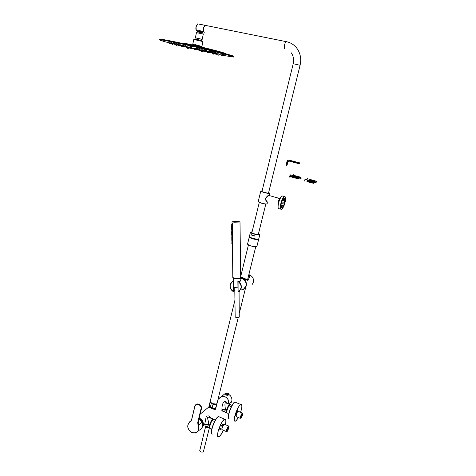<?xml version="1.0" encoding="UTF-8"?>
<svg xmlns="http://www.w3.org/2000/svg" width="476" height="476" viewBox="0 0 476 476"><rect width="100%" height="100%" fill="white"/><g stroke="black" fill="none" stroke-linecap="round" stroke-linejoin="round"><path stroke-width="0.71" d="M209.47 417.315L209.577 417.654M226.826 412.9C226.201 412.978 226.1 412.073 226.534 410.193C227.433 407.17 228.462 405.266 229.616 404.481L230.086 404.689M222.661 411.127C223.506 412.043 224.464 411.591 225.535 409.771C224.803 405.713 224.755 403.362 225.392 402.72L227.236 403.487M227.57 403.63C224.612 398.62 221.751 403.249 221.959 409.669L225.535 409.771M199.212 417.97C202.431 419.755 203.799 422.385 203.317 425.859L201.098 428.882M228.611 404.065L228.676 403.832C228.855 398.959 226.6 396.425 221.923 396.222L218.662 398.912M210.951 418.243C209.815 415.834 208.226 415.286 206.179 416.601L204.668 424.687C205.561 424.116 206.834 424.14 208.488 424.765C209.351 421.296 206.037 416.982 208.536 417.208L210.618 418.101M215.836 408.146L215.824 408.569C215.806 410.865 211.588 408.033 209.636 407.468L208.803 407.034L208.922 406.665M205.602 426.103C206.792 426.889 207.75 426.442 208.488 424.765M209.886 428.007C209.22 428.061 209.101 427.133 209.529 425.217C210.487 421.992 211.618 419.945 212.915 419.088L213.444 419.308M210.672 407.206L212.915 408.003M229.295 405.855L230.533 404.767L229.295 405.855L231.306 406.7M232.02 405.385L230.533 404.767M212.48 420.605L213.867 419.392L212.48 420.605L214.533 421.492M215.354 420.028L213.432 419.308C212.135 420.171 211.011 422.218 210.053 425.443L210.047 425.467C209.613 427.424 209.749 428.34 210.457 428.216L210.672 428.311M201.866 427.918C204.186 424.217 203.282 420.986 199.152 418.231M225.326 424.61C226.035 421.623 226.011 419.868 225.255 419.338L224.63 419.344C222.197 421.052 220.037 425.056 218.157 431.357C217.419 434.475 217.455 436.26 218.264 436.724L218.829 436.7C220.168 436.046 221.673 433.898 223.351 430.268M223.387 430.286C221.679 433.987 220.144 436.171 218.781 436.843L218.21 436.861C215.444 436.343 221.453 419.957 224.672 419.201L225.315 419.201C226.082 419.743 226.1 421.552 225.368 424.628M222.768 424.872L221.197 426.198L220.055 425.913M223.155 425.086L221.798 429.173M219.121 428.245L219.501 427.371M219.085 428.34L220.977 428.971M221.911 427.96L221.923 429.215L221.953 427.983L223.321 424.83M222.048 428.037L222.923 425.484L224.077 424.158M226.879 431.553L226.653 431.702C226.225 431.791 226.16 431.202 226.451 429.947L228.284 426.187L228.92 426.306M227.26 431.357C226.671 431.815 226.522 431.345 226.832 429.953L228.48 426.561L228.968 426.442L228.902 427.978L227.26 431.357M228.712 428.162L228.569 426.865L227.022 429.768L227.171 431.06L228.712 428.162M218.889 428.906L220.418 429.287L220.828 428.864M219.008 428.567L218.865 428.965L220.4 429.346L220.959 428.971M218.9 428.977L220.4 429.346L220.935 428.971L220.584 429.281M222.708 424.39L222.685 424.788M221.548 425.996L221.221 426.091L221.441 425.419L222.637 424.318L221.846 425.508M240.559 412.275L241.272 409.895C241.992 406.986 242.022 405.249 241.368 404.671L240.779 404.648C237.964 405.308 232.508 420.356 234.841 421.034L235.382 421.04C236.185 420.695 237.155 419.511 238.28 417.494M238.315 417.506C237.161 419.594 236.167 420.814 235.334 421.171L234.793 421.171C232.413 420.481 237.958 405.183 240.82 404.517L241.421 404.54C242.248 405.463 241.969 408.045 240.588 412.287M235.198 414.685L235.852 415.096M237.465 411.722L235.935 414.084L235.9 415.149M237.47 411.359L235.977 412.394M235.906 414.774L236.596 412.793L238.071 411.3M240.743 418.297L240.374 416.72L242.082 413.174L242.641 413.281M242.272 413.531L242.695 413.43L242.617 414.941L241.088 418.13C240.553 418.541 240.434 418.071 240.737 416.732L242.272 413.531M240.91 416.565L241.023 417.827L242.445 415.102L242.338 413.84L240.91 416.565M237.5 410.806L237.363 411.222M236.191 411.847L237.429 410.723L236.679 411.907M235.995 412.406L236.536 412.156M235.18 414.751L235.519 415.399L235.751 415.203L235.281 415.447L235.382 414.804M220.941 397.038L219.989 397.817M220.275 397.157L219.109 398.543M218.728 398.858L221.983 396.175C226.665 396.371 228.914 398.906 228.742 403.779L228.653 404.082M225.785 394.277C225.445 394.658 225.921 395.032 227.207 395.401L228.444 394.896M224.898 393.771L222.113 396.068M228.617 394.176L228.409 395.032L227.236 395.229L225.767 394.336M227.457 394.241C226.154 393.836 225.844 393.45 226.54 393.093L227.225 393.111C228.849 393.759 228.926 394.134 227.457 394.241L227.225 393.111L226.231 393.218M199.051 418.63L202.193 422.17L202.621 426.359C201.675 428.632 200.342 429.971 198.617 430.381M191.382 420.403L189.781 421.706C186.473 425.538 187.187 429.191 191.929 432.666C187.205 429.15 186.491 425.502 189.793 421.694L191.411 420.338M195.797 404.63L197.201 403.94L194.809 406.218L197.022 404.088C199.902 404.273 201.3 405.885 201.205 408.92L197.861 422.759L198.391 425.104L202.193 422.17L198.563 425.532C199.724 429.435 198.617 431.952 195.249 433.077L191.929 432.583C197.26 433.582 199.408 431.262 198.379 425.621L197.671 422.753L201.015 408.914C202.104 404.993 195.672 402.268 194.892 406.302L191.59 420.106L189.805 421.873C186.574 425.609 187.282 429.179 191.929 432.583M190.126 421.665L191.513 420.04M198.206 425.193L198.379 425.621M198.206 422.123L198.486 423.223L197.933 424.604M190.59 421.397L191.066 420.867M198.486 423.223L198.075 422.748M201.015 408.914L201.473 408.634C201.592 405.588 200.17 404.023 197.201 403.94C200.093 404.124 201.485 405.736 201.378 408.783L198.034 422.628L198.278 424.366L198.093 422.569M238.28 317.391L217.05 403.303C216.473 404.445 214.837 404.57 212.153 403.684L210.166 401.512M216.937 403.761L216.11 407.117C215.753 408.099 214.432 408.337 212.159 407.837L210.386 407.087L211.261 403.517L216.348 404.065M209.238 405.326L210.386 407.087M212.159 407.837L213.034 404.261L210.434 402.523M257.843 239.136L257.671 239.226C254.624 239.297 252.09 238.637 250.078 237.244M233.609 280.84L233.139 280.983C229.135 284.231 229.188 287.73 233.288 291.496L233.139 280.983L233.609 280.84L233.996 291.223L233.276 291.598L233.121 280.828C229.015 284.154 229.069 287.742 233.264 291.592C230.711 289.854 229.688 287.48 230.2 284.469L233.133 280.822L233.609 280.84L234.008 291.205L233.472 291.538M240.178 280.156C240.82 281.292 240.207 281.572 238.339 281.001L238.274 281.001M240.059 278.103L241.54 278.287C244.991 279.638 246.467 282.173 245.973 285.897C245.104 288.617 243.284 289.955 240.517 289.902M239.898 278.4L239.892 277.972L241.867 278.139C245.319 279.483 246.794 282.012 246.294 285.731L243.432 289.289M248.603 275.604L249.757 275.527L249.46 277.264L248.252 277.038M249.965 275.36L249.531 277.228L249.846 275.068M240.683 277.621L242.391 277.895L247.907 280.453L248.27 279.834M248.656 275.402L249.733 275.312L248.883 274.468L249.977 275.306M238.72 291.681C240.35 290.925 240.6 290.741 239.47 291.139M234.799 290.592L234.013 290.586M243.581 289.218L246.229 288.057L244.158 288.878M233.401 280.697L233.966 291.312M240.166 280.661L240.124 281.203M240.207 281.137L238.155 281.06M237.875 281.251L238.333 280.995L237.875 281.251L238.012 291.812M238.22 291.937L241.183 288.289C241.707 285.243 240.672 282.857 238.077 281.126L238.095 291.824C242.141 288.587 242.094 285.07 237.958 281.286L238.137 291.943M234.799 290.461L233.984 290.622L234.805 290.604M241.499 278.311L240.106 278.133M239.892 278.014L242.236 278.276C246.877 279.626 247.925 287.004 243.783 289.075M248.198 278.567L247.966 280.209C247.217 280.614 242.665 277.163 240.713 277.508M247.996 278.061L247.948 280.096L242.486 277.657L240.707 277.365M243.206 289.408L245.925 288.277M247.52 279.602L247.728 279.144C248.365 280.072 246.669 279.549 242.629 277.591L242.629 277.591C245.908 279.471 247.698 279.894 247.984 278.865L247.907 278.424M240.707 277.282L242.629 277.591L240.707 277.377M204.365 32.225L204.198 32.19C202.639 31.838 203.502 25.799 205.186 25.341L205.894 25.484M204.144 32.172C203.187 31.898 202.889 30.577 203.264 28.203L204.912 25.287L197.766 23.848L196.112 26.745C195.737 29.387 196.13 30.69 197.272 30.66L198.462 30.904M198.486 30.958L198.474 30.815C199.438 30.357 200.604 30.666 201.973 31.731M205.424 25.293L204.912 25.287M203.847 31.922C203.175 31.339 202.996 30.107 203.329 28.221L205.049 25.401M249.418 236.429L249.388 236.56C249.513 237.036 250.519 237.583 252.399 238.202C256.1 239.226 258.236 239.398 258.807 238.714L259.807 234.674M254.684 236.054L255.076 234.46L254.672 234.174L251.994 233.49L251.602 235.079L254.684 236.054L251.602 235.079M196.772 32.606L197.135 31.731L203.181 33.207M197.314 31.499L202.949 32.826M269.071 195.118L269.208 195.463L269.071 195.118C267.875 195.434 266.721 196.558 265.602 198.486C265.697 200.699 266.268 201.943 267.31 202.217L267.155 203.716C266.655 204.192 264.644 203.96 261.122 203.026L258.236 201.574M278.359 203.49L279.382 200.087M277.698 197.897L278.032 198.314L279.257 198.355L277.544 197.933M279.174 198.325L269.142 195.529C267.75 195.987 266.631 197.04 265.786 198.688C266.054 200.694 266.685 201.8 267.667 202.008M280.941 203.46C280.078 207.465 280.299 209.339 281.596 209.083C282.863 208.185 283.988 205.995 284.951 202.52C285.826 198.516 285.612 196.63 284.303 196.874C283.036 197.772 281.911 199.968 280.941 203.46M282.72 203.044L283.125 202.246L283.208 202.931L282.803 203.722L282.72 203.044M281.744 202.538L282.072 202.461L281.703 204.008L281.346 204.097L281.744 202.538M284.154 202.008L284.571 201.187L284.648 201.895L283.857 204.192L284.154 202.008M281.203 207.554L281.893 207.762C281.298 208.012 280.989 207.512 280.965 206.245L281.262 205.495L282.322 205.864L283.291 205.001L283.297 205.965L282.506 205.733M281.893 207.762L283.297 205.965M282.982 200.789L283.601 200.099L284.19 200.598L284.69 200.2L284.945 199.456L284.017 198.2L282.464 200.307L282.399 201.003L282.982 200.789L282.357 200.604M280.608 209.006L280.905 209.053M284.594 196.778L284.297 196.659M281.905 205.745L281.143 205.62M281.102 207.334L282.173 205.912M283.809 198.331L283.946 199.17L284.945 199.456M283.541 200.081L283.946 199.17M284.422 200.545L284.107 200.455M280.846 203.484C281.863 199.825 283.036 197.522 284.362 196.576C285.737 196.326 285.969 198.296 285.047 202.496C284.035 206.138 282.863 208.434 281.53 209.375C280.168 209.642 279.942 207.679 280.846 203.484M277.484 198.01L278.787 198.409M278.151 198.171L278.99 198.266L278.151 198.171M278.115 198.177L279.115 198.302L278.115 198.177M292.175 177.173L291.8 177.108L291.937 175.977L291.675 177.018M291.717 175.864L291.264 176.441M296.613 177.346L296.477 178.274M296.494 178.369L296.03 177.75L296.167 177.024M297.084 178.53L296.619 177.911L296.786 177.328M297.197 177.512L297.066 178.44M294.846 176.846L294.709 177.786M294.727 177.881L294.263 177.262L294.596 175.632L294.126 177.619M295.905 178.202L295.441 177.584L295.584 177.001L296.001 177.114L295.888 178.113M294.138 177.715L293.674 177.102L293.817 176.382M293.549 177.554L293.115 177.328L293.258 176.34L293.65 176.465L293.537 177.459M293.091 176.316L292.954 177.316M292.966 177.393L292.502 176.775L292.675 176.197M295.316 178.042L294.852 177.423L295.298 175.715M295.435 177.012L295.304 177.97M292.377 177.233L291.913 176.614L292.062 175.9M292.502 176.156L292.359 177.131M291.639 175.822L291.77 176.953M297.554 178.661L297.375 177.494M297.786 177.584L298.845 178.458L297.625 178.678L297.673 177.887M297.262 178.75L297.345 177.346M296.875 178.47L296.5 178.417L297.036 176.191M296.286 178.31L295.911 178.25L296.292 176.12L295.882 176.007L295.798 177.06M295.697 178.149L295.322 178.089L295.876 175.87M295.108 177.982L294.739 177.923L294.995 176.703M294.525 177.822L294.15 177.762L294.406 176.542M293.936 177.661L293.561 177.596L293.811 176.334M293.347 177.5L292.972 177.435L293.234 176.215M294.263 176.638L293.817 176.513M292.764 177.34L292.389 177.274L292.645 176.06M291.181 176.417L291.193 176.852M291.229 176.995L290.61 176.822L290.931 175.62L290.556 174.894L289.807 176.114L289.932 177.239L290.544 176.822M289.771 177.209L289.658 176.072L290.437 174.888M294.376 175.525L293.93 176.096M299.22 177.007L299.095 177.911M299.106 178L298.648 177.387L298.785 176.667M299.69 178.161L299.231 177.548L299.398 176.971M299.803 177.173L299.672 178.054M297.476 176.513L297.316 177.292M296.959 177.381L297.03 176.15M298.523 177.84L298.065 177.227L298.232 176.65M298.636 176.84L298.511 177.75M296.381 177.221L296.488 176.174M296.893 176.346L296.738 177.131M295.733 176.019L295.602 176.989M295.215 176.899L295.322 175.852M298.053 176.673L297.928 177.613M297.542 177.536L297.649 176.495M294.638 176.739L294.745 175.692M295.156 175.858L295.019 176.78M294.305 175.483L294.436 176.62M300.154 178.286L299.957 177.126L300.279 177.524L300.445 177.221M300.415 177.197L301.439 178.089L300.225 178.31L300.279 177.524M299.868 178.381L299.951 176.989M299.481 178.101L299.118 178.048L299.368 176.828M298.898 177.941L298.535 177.887L298.779 176.626M297.94 177.667L298.202 176.507M297.369 177.471L297.619 176.352M296.179 177.084L296.459 176.031M293.865 176.525L293.865 176.09M293.847 176.072L293.865 176.507M293.168 176.191L293.597 175.281L293.228 174.567L292.419 176.126M292.276 176.084L293.115 174.561M313.226 183.367L313.583 183.278L313.708 181.57L307.567 179.922M313.583 183.278L313.964 181.826M307.377 179.863L313.619 181.588L313.494 183.296L313.874 181.844M313.494 183.296L306.913 181.654M313.148 183.385L313.619 181.588M304.64 181.029L305.033 179.077L304.61 181.047M312.601 181.517C311.625 181.85 311.494 182.344 312.208 183.01L312.815 181.576L312.208 183.01M311.399 181.183C310.429 181.517 310.298 182.016 311.012 182.677L311.619 181.243L311.012 182.677M310.203 180.856C309.227 181.189 309.102 181.683 309.817 182.35L310.417 180.916L309.817 182.35M307.746 180.993L309.192 181.237L309.305 180.517L307.294 180.285L307.008 181.386L307.294 180.285M307.008 181.386L308.882 182.153L308.9 181.546M307.651 180.957L309.001 181.166M307.585 181.219L309.102 181.588L309.192 181.237M308.644 182.082L308.787 181.517M308.882 181.148L309.067 180.452M308.615 181.832L308.704 181.499M308.799 181.136L308.906 180.731M307.561 178.696L316.064 181.177L315.939 182.867L313.946 182.498M316.314 181.433L315.939 182.867M310.078 179.5L316.147 181.166L316.022 182.849L315.677 182.939M316.064 181.177L315.594 182.957M315.267 181.166L314.666 182.582C313.964 181.927 314.089 181.433 315.053 181.106L315.267 181.166M313.065 181.398L314.083 180.838L313.767 181.636M311.881 181.07L312.684 180.452L312.595 181.267M311.637 181.005L311.792 180.118L309.799 179.892L309.37 180.38M314.666 182.582L314.975 181.886M314.761 181.826L315.053 181.106M313.571 181.499L313.868 180.779M312.387 181.172L312.684 180.452M311.554 180.053L311.375 180.743M311.393 180.333L311.292 180.731M309.799 179.892L309.656 180.458M316.397 181.415L316.022 182.849M299.362 163.833L299.755 162.899L299.362 163.833L289.116 161.09L287.831 161.894L286.838 165.862L285.963 165.624L286.963 161.656C287.373 160.483 288.17 159.99 289.349 160.174L299.755 162.899M299.404 163.381L289.152 160.638L287.314 161.78L286.314 165.749M299.6 162.911L289.349 160.174L289.116 161.09M286.963 161.656L287.998 161.882L286.838 165.862M233.859 287.492L237.946 287.849M239.892 278.032L240.219 278.281C239.773 278.775 238.196 278.984 235.471 278.912L233.305 278.365L233.621 278.103M239.958 278.287C239.547 278.74 238.083 278.936 235.572 278.871L233.627 278.252L235.566 278.871C238.226 278.936 239.69 278.722 239.963 278.24L239.963 278.341M239.065 291.455L239.25 317.129C237.482 317.593 236.126 317.546 235.168 316.986L234.763 287.76M209.446 427.841L206.53 427.406L204.906 425.949M209.386 427.847L203.371 451.885C201.663 452.426 200.455 452.022 199.736 450.671L199.771 450.54M196.719 49.653L196.16 49.528L196.719 49.653M210.309 52.693L212.707 53.217M214.301 53.556L215.753 53.865M217.11 54.151L218.056 54.353M219.002 54.55L221.417 55.043M222.286 55.216L223.006 55.359M223.672 55.49L233.466 57.043C236.786 56.977 204.668 48.832 179.857 43.53C167.588 40.912 160.846 39.675 159.627 39.823C159.21 40.067 162.518 41.12 169.551 42.989M170.729 43.298L171.967 43.619M172.877 43.857L175.9 44.625M176.929 44.887L177.982 45.149M178.732 45.333L181.219 45.952M183.177 46.428L184.01 46.63M184.676 46.791L187.401 47.445M189.335 47.909L190.067 48.082M190.686 48.225L194.119 49.034M196.755 49.647L200.943 50.605M202.687 50.997L207.268 52.027M208.595 52.318L209.684 52.556M196.011 48.379L196.546 48.469M202.895 50.992L203.502 49.992L202.098 49.682L202.306 50.855L202.895 50.997L202.306 50.855M209.089 52.336L208.494 52.199L209.089 52.336L209.737 51.36L208.345 51.039M221.608 55.049L221.013 54.913L221.608 55.049L222.262 54.062L220.864 53.74M214.581 52.39L215.979 52.705L215.325 53.687L214.73 53.55L215.325 53.687M197.07 48.373L196.463 48.26L196.671 49.439L197.266 49.581L196.671 49.439M190.114 47.076L190.055 48.207L190.644 48.344L190.055 48.207M196.035 48.564L195.446 48.451L195.654 49.611L196.237 49.748L195.654 49.611M202.181 49.891L201.532 49.766L201.741 50.932L202.324 51.069L201.741 50.932M204.65 49.98L203.722 49.796L203.936 50.98L204.531 51.122L203.936 50.98M197.605 48.272L196.981 48.159L197.195 49.349L197.796 49.492L197.195 49.349M190.358 46.642L189.936 46.571L190.15 47.767L190.751 47.903L190.15 47.767M185.39 46.809L184.789 46.666L185.39 46.809L186.033 45.821L185.003 45.553M183.825 45.517L182.344 45.178M183.932 45.744L183.998 46.892L184.581 47.029L183.998 46.892M189.198 48.249L189.829 47.291L188.407 46.963L188.615 48.112L189.192 48.249L188.555 48.314M195.535 48.653L194.958 48.546L195.16 49.694L195.737 49.831L195.16 49.694M208.446 51.468L207.054 51.164L207.256 52.318L207.839 52.449L207.256 52.318M210.642 51.759L209.571 51.521M210.678 52.437L211.273 52.574L210.678 52.437L210.469 51.241L211.85 51.545M204.763 50.944L205.37 51.087L204.763 50.944L204.555 49.742L205.352 49.897M197.724 49.26L198.331 49.403L197.724 49.26L197.516 48.058L198.147 48.177M190.477 47.606L191.078 47.749L190.477 47.606L190.257 46.404L190.781 46.499M184.997 45.268L184.563 46.339L183.956 46.202L184.563 46.339M183.932 45.595L183.819 45M178.899 44.03L180.255 44.363L179.607 45.351L179.006 45.214L179.607 45.351M176.019 43.59L177.471 43.929M176.001 43.584L176.221 44.768L176.816 44.905L176.221 44.768M175.668 43.732L176.096 43.804M178.554 44.583L178.994 44.69M182.189 46.725L182.766 46.862L182.189 46.725L181.981 45.577L182.522 45.678M187.978 48.177L187.77 47.035L188.496 47.178M194.678 49.778L195.249 49.909L194.678 49.778L194.47 48.635L195.041 48.742M201.526 51.337L202.098 51.473L201.526 51.337L201.324 50.2L201.705 50.266M212.588 52.544L213.92 52.866L213.284 53.818L212.707 53.687L213.284 53.824M216.259 52.985L217.223 53.181M217.853 53.996L218.383 52.949L217.05 52.663L217.252 53.859L217.853 53.996L217.252 53.859M212.558 52.622L213.224 51.622L212.939 51.527L211.743 51.277L211.951 52.485L212.558 52.622L211.951 52.485M206.078 51.021L206.745 50.016L206.275 49.879L205.257 49.671L205.471 50.878L206.078 51.021L205.471 50.878M198.885 49.314L199.551 48.302L198.873 48.112L198.058 47.951L198.272 49.171L198.885 49.314L198.272 49.171M191.519 47.624L192.179 46.612L191.298 46.374L190.686 46.261L190.906 47.481L191.513 47.624L190.906 47.481M184.539 46.083L185.194 45.071L184.117 44.792L183.706 44.726L183.926 45.94L184.533 46.083L183.926 45.94M178.47 44.803L179.125 43.798L177.881 43.489L177.857 44.661L178.47 44.803L177.857 44.661M173.752 43.881L174.4 42.888L173.032 42.548L173.145 43.738L173.752 43.881L173.145 43.738M171.342 42.388L169.914 42.055M168.671 41.983L169.98 42.269M173.157 43.441L171.794 43.137L172.009 44.298L172.592 44.429L172.009 44.298M176.596 45.529L176.019 45.393L176.596 45.529L176.989 44.5M182.076 45.815L181.082 45.607L181.296 46.743L181.868 46.88L181.296 46.743M187.859 47.243L187.282 47.13L187.484 48.266L188.056 48.397L187.484 48.266M194.553 48.832L194 48.725L194.202 49.855L194.767 49.986L194.202 49.855M201.413 50.402L200.824 50.295L201.027 51.42L201.592 51.551L201.027 51.42M213.932 54.228L213.361 54.097L213.932 54.228L214.557 53.288L213.718 53.068M218.674 55.174L219.305 54.228L218.032 53.913L218.097 55.043L218.668 55.174L218.097 55.043M222.631 54.805L221.822 54.585M224.38 54.99L224.077 54.895M224.255 54.74L222.798 54.401L222.994 55.573L223.583 55.71L223 55.579M191.055 48.237L190.507 48.106L191.055 48.237M182.713 46.392L183.01 46.458L182.713 46.392M183.159 46.493L182.564 46.356L183.159 46.493M202.116 51.253L202.532 51.36L202.116 51.253M210.118 52.782L209.821 52.711L210.118 52.782M209.678 52.681L210.261 52.818L209.678 52.681L209.529 51.634M176.37 44.803L176.667 44.875L176.37 44.803M176.037 44.94L176.334 45.006L176.037 44.94M175.888 44.905L176.477 45.041L175.888 44.905L175.715 43.834M178.018 45.601L178.565 45.726L178.018 45.601M208.226 52.806L207.542 52.866L208.113 52.997M216.312 54.335L215.741 54.199L216.324 54.335L216.479 53.978M217.056 54.294L216.467 54.157L217.056 54.294M170.688 43.376L170.105 43.233L170.688 43.376M169.045 43.203L169.343 43.274L169.045 43.203M169.492 43.304L168.897 43.167L169.492 43.304M170.152 43.667L169.569 43.536L170.152 43.667M221.453 55.633L222.012 55.763L221.453 55.633M223.125 55.817L223.708 55.954L223.137 55.615M233.603 56.43C236.929 56.346 204.811 48.177 179.987 42.882C167.719 40.27 160.971 39.044 159.752 39.199L159.627 39.823M211.957 52.443L211.38 52.312M209.624 51.932L209.303 51.86M207.149 51.384L205.4 50.997M203.942 50.67L203.133 50.492M201.681 50.158L198.337 49.397M194.993 48.623L191.322 47.767M188.46 47.088L185.569 46.392M183.891 45.988L183.468 45.88M182.516 45.648L179.767 44.976M177.792 44.482L177.108 44.31M175.775 43.971L173.913 43.5M173.145 43.298L171.015 42.745M201.77 47.13L201.901 46.517L201.473 46.333L192.75 44.375L192.619 45.012M199.646 45.839L195.1 44.613M195.077 44.75L199.652 45.809M201.973 46.19L202.949 41.59L193.78 39.466M201.259 40.424L201.521 39.205L196.047 37.913L195.785 39.151L201.223 40.442M196.023 38.015L201.503 39.282M202.187 39.341L203.276 34.207L202.96 34.046L196.463 32.6L195.38 37.759M232.49 244.307L232.794 277.627L235.275 278.246C238.387 278.329 240.196 278.091 240.713 277.526L240.005 222.018L234.579 222.209C231.092 221.917 231.705 221.667 236.423 221.459M232.002 222.143L232.014 223.137L232.383 223.298L232.687 244.676L232.318 244.468M232.044 225.219L232.02 223.446L232.389 223.44L232.687 244.474M232.663 244.462L232.318 244.17L232.282 241.796M232.359 223.476L232.306 243.313M232.062 226.439L232.056 225.951M231.574 224.696L231.586 225.273L231.574 224.69L232.038 224.731M232.08 227.659L232.074 227.177M232.098 228.885L232.08 227.718L231.622 227.706L231.61 227.135L231.622 227.712M232.115 230.104L232.098 228.938L231.639 228.926L231.628 228.355L231.639 228.938M232.133 231.324L232.115 230.158L231.657 230.146L231.645 229.581L231.657 230.158M232.151 232.544L232.133 231.384L231.675 231.366L231.663 230.8L231.675 231.378M232.169 233.764L232.151 232.603L231.693 232.585L231.681 232.02L231.693 232.597M232.187 234.983L232.169 233.817L231.711 233.805M232.205 236.197L232.187 235.037L231.723 235.025L231.717 234.46L231.723 235.037M232.223 237.417L232.211 236.929M232.234 238.631L232.228 238.149M232.252 239.85L232.246 239.363M232.27 241.064L232.264 240.582M232.288 242.278L231.83 242.332L231.824 241.754L231.83 242.332M232.306 243.492L231.848 243.539L231.842 242.974L231.848 243.545M231.61 226.237L231.592 225.916L231.61 226.237M231.586 225.273L232.05 225.273L232.056 225.933L231.592 225.921M231.717 233.561L231.699 233.24L231.717 233.561M231.752 236.001L231.735 235.674L231.752 236.001M231.77 237.215L231.752 236.893L231.77 237.215M231.788 238.434L231.77 238.107L231.788 238.434M231.8 239.648L231.788 239.327L231.8 239.648M231.794 239.892L232.258 239.91L231.812 241.118L232.276 241.124M232.038 224.708L232.574 244.337M215.426 409.318L215.967 407.623M208.833 407.051L209.184 405.617L209.809 407.022C212.76 408.682 214.831 408.813 216.021 407.414L216.021 407.414M215.943 407.515C214.581 408.711 212.558 408.533 209.868 406.968L209.202 405.754M229.765 404.903C228.718 405.362 227.736 407.093 226.82 410.104M230.497 404.767L230.11 404.689C228.962 405.475 227.933 407.379 227.034 410.401L227.028 410.425C226.6 412.317 226.701 413.21 227.344 413.103L227.54 413.186M213.058 419.529C211.88 420.076 210.809 421.938 209.839 425.116M219.597 416.922L218.288 416.792C214.837 418.475 209.476 433.713 212.171 434.213M218.3 416.78C215.86 418.404 213.712 422.319 211.862 428.537C211.302 430.881 211.213 432.494 211.6 433.38M221.965 429.602L221.792 429.043M221.923 429.215L222.316 429.822L226.338 431.565M221.792 429.037L222.03 429.745M224.535 424.271L224.214 424.134L222.673 426.395M219.061 428.412L220.566 428.709M221.197 426.198L220.096 425.818M221.441 425.419L220.323 425.33M222.673 424.657L222.59 424.259L221.132 423.908L222.637 424.318M221.382 425.425L220.388 425.181M235.894 402.404L235.043 402.125C232.121 402.755 226.576 417.999 229.021 418.713L229.105 418.749M234.751 402.268C232.211 402.678 227.034 415.845 228.575 418.017M236.048 416.482L236.054 414.864L237.024 412.4L238.143 411.264C237.429 411.782 236.774 413.013 236.191 414.959L236.358 416.678L240.249 418.327M238.428 411.383L242.32 413.013M237.423 411.204L236.84 410.3L237.465 410.746M235.043 415.227L235.519 415.399M229.051 404.249L231.764 401.149C232.187 399.15 231.681 397.299 230.235 395.592L228.593 394.271M221.983 396.175L225.071 393.628L225.975 393.551L225.071 393.628L221.881 396.193M228.528 393.83L227.439 394.414L225.993 393.479L225.773 394.307M191.59 420.106L189.805 421.873M194.892 406.302L191.513 420.022L194.815 406.236M198.111 422.373L197.671 422.753M198.129 422.468L201.455 408.688M213.034 404.261C215.313 404.767 216.634 404.529 216.985 403.559L216.985 403.559M210.118 401.744L211.261 403.517M249.478 236.768C249.055 237.226 249.995 237.845 252.316 238.631C256.302 239.708 258.397 239.827 258.593 238.988M249.466 236.78L249.269 237.048C249.394 237.524 250.4 238.071 252.28 238.696C255.981 239.72 258.117 239.886 258.688 239.202L258.605 239.006M258.658 239.333L256.945 246.247C256.368 246.967 254.232 246.812 250.543 245.783C248.668 245.152 247.669 244.593 247.55 244.093L247.579 243.956M256.725 246.532C255.606 246.937 253.547 246.705 250.549 245.83L247.639 244.313M252.369 284.261L253.405 282.173C253.916 278.954 252.732 276.58 249.846 275.045C252.726 276.586 253.904 278.966 253.393 282.179M293.198 63.724L300.082 65.283C301.534 58.935 300.445 53.241 296.816 48.195C294.025 44.655 290.479 42.471 286.177 41.644L286.558 41.614M284.838 48.76C283.601 48.475 284.773 42.197 286.177 41.644L205.186 25.341M197.284 24.181L196.041 26.733L196.219 30.018M198.492 23.99L197.766 23.848L196.029 26.733C195.69 28.685 195.892 29.97 196.647 30.589M255.076 234.46C258.004 235.079 259.593 235.108 259.842 234.549L254.672 234.174C259.378 235.102 260.681 234.864 258.551 233.46M252.084 231.889C249.995 231.931 250.126 232.461 252.488 233.49M258.403 234.049L258.456 233.829C258.885 234.65 257.355 234.62 253.886 233.728C251.828 233.02 251.197 232.526 251.994 232.246L251.941 232.472M250.662 232.104L250.406 232.389L251.994 233.49M251.81 233.204L252.155 233.424L251.75 233.252M201.872 32.445L202.068 31.993L198.456 31.118L198.302 31.535L198.748 31.708M262.103 190.912C260.075 190.888 260.622 191.376 263.752 192.387C268.904 193.607 270.546 193.637 268.672 192.482M268.607 192.726C268.898 193.298 267.387 193.161 264.073 192.328C262.103 191.721 261.425 191.328 262.038 191.162L262.02 191.245M260.89 191.001L263.716 192.447C267.256 193.375 269.267 193.625 269.755 193.202L269.708 193.113M267.03 203.889C266.144 204.174 264.174 203.906 261.128 203.079L258.272 201.782M280.025 198.605L279.894 198.653C278.264 200.705 277.663 202.853 278.079 205.079M279.977 198.712C278.43 200.521 277.805 202.609 278.097 204.96M281.703 204.008L281.227 203.871L281.679 204.02M284.226 201.77L284.648 201.895M283.839 203.246L284.273 203.371M283.41 205.251L282.976 205.126M282.333 200.741L282.869 200.896M283.69 199.914L284.69 200.2M283.934 205.596C283.089 207.584 282.28 208.803 281.495 209.256C280.162 209.428 279.953 207.506 280.864 203.478C282.887 195.124 287.236 194.279 285.035 202.496C283.083 210.63 278.674 211.838 280.858 203.478C281.887 199.855 283.03 197.582 284.285 196.665C285.481 196.338 285.796 197.891 285.225 201.312M279.335 208.726C277.96 208.988 277.728 207.024 278.627 202.835C279.638 199.176 280.816 196.88 282.155 195.939L283.095 196.213M278.561 208.661C278.323 208.274 277.437 208.417 278.519 202.788C279.519 199.218 280.661 196.975 281.97 196.052M278.299 208.256C277.829 207.25 277.901 205.43 278.525 202.794M282.351 195.999L282.815 196.13M282.304 195.981L282.976 196.177M281.227 209.178L280.554 208.934M225.291 53.663C228.789 53.776 203.68 47.338 184.158 43.185M222.476 52.479C217.056 50.748 198.397 46.184 184.581 43.239M237.405 221.465C240.999 221.822 240.059 222.072 234.579 222.209L240.005 222.018M222.923 410.336L221.411 410.145M223.571 411.508L226.386 412.698M226.927 403.362L229.616 404.481M212.766 418.095L212.052 418.719M221.923 396.222L218.002 399.459M208.803 407.034L200.128 414.185M212.915 419.088L210.285 417.958M206.602 426.538L209.398 427.757M204.573 425.044L205.287 425.11M226.927 412.99L226.784 410.163C227.486 407.325 228.599 405.504 230.11 404.689L230.36 404.796M209.981 428.085L209.803 425.187C210.582 422.111 211.796 420.153 213.432 419.308L213.694 419.421M224.672 419.201L218.633 416.625C216.366 415.619 209.023 432.422 211.891 434.011M218.829 436.7L217.841 436.272M222.673 424.753L223.089 425.026L222.863 425.52M221.066 428.935L221.745 429.102M222.851 425.544L224.214 424.134L228.551 425.996M228.968 426.442L228.825 426.056M240.82 404.517L235.043 402.125C233.163 401.012 226.374 416.357 228.831 418.559M235.382 421.04L234.531 420.677M235.906 414.751L236.108 416.613M242.695 413.43L242.552 413.061M231.146 402.571L231.77 401.137M228.593 394.259L230.247 395.58C231.687 397.281 232.199 399.132 231.776 401.131M228.635 394.11C228.819 393.83 228.349 393.497 227.225 393.105M195.243 433.077L191.947 432.672M198.07 422.849L198.111 422.521M248.43 244.914L240.695 276.568M240.35 277.984L240.213 278.555L240.35 277.984M234.936 300.154L210.118 401.72M255.749 246.705L247.639 279.519M245.765 287.093L245.479 288.248M245.408 288.545L239.351 313.059M210.118 401.762L209.19 405.528M247.55 244.093L249.269 237.048L252.316 238.631C259.842 240.493 258.831 238.678 258.688 239.202M240.201 278.912L241.54 278.287M241.867 278.139L242.391 277.895M248.002 278.032L248.329 279.573M258.319 234.394L265.834 203.96M268.524 193.072L300.082 65.283M251.852 232.823L259.295 202.389M261.955 191.501L293.204 63.707C294.073 59.53 293.418 55.888 291.223 52.782M203.674 31.975L202.181 31.672M249.388 236.56L250.406 232.389L252.458 233.484M197.48 31.493L197.135 31.731M202.889 32.773L203.115 33.147M198.456 31.118L198.54 30.714M258.212 201.669L260.777 191.15C261.675 191.423 259.23 190.858 263.752 192.387C268.363 193.321 270.362 193.595 269.755 193.202L269.755 193.214M269.737 193.292L269.261 195.196M280.019 198.617L278.936 198.373M283.601 200.099L282.702 199.837M282.333 200.729L282.887 200.89M284.362 196.576L282.155 195.939C281.381 195.731 280.168 198.016 278.519 202.788M297.179 177.441L296.762 177.322M296.59 177.274L296.173 177.161M295.412 176.953L294.995 176.834M294.822 176.792L294.406 176.673M293.061 176.304L292.645 176.191M292.478 176.144L292.062 176.031M297.768 177.602L297.351 177.488M291.621 175.828L290.86 175.62M299.785 177.078L299.374 176.965M299.202 176.917L298.791 176.804M298.619 176.757L298.208 176.644M298.035 176.602L297.625 176.483M297.458 176.441L297.042 176.328M296.875 176.281L296.459 176.168M295.709 175.959L295.298 175.846M295.132 175.799L294.715 175.686M294.287 175.489L293.531 175.281M307.419 179.874L305.068 179.226M240.16 281.149L240.219 278.299M233.418 280.685L233.305 278.365M205.572 426.847L199.736 450.671M195.951 48.356L196.16 49.528M208.286 51.021L208.494 52.199M220.81 53.723L221.013 54.913M214.527 52.366L214.73 53.55M191.429 47.612L191.102 48.243M204.775 50.611L204.531 51.116M184.736 45.928L184.789 46.666M182.498 45.565L182.564 46.356M184.801 46.559L184.581 47.029M202.705 50.962L202.532 51.36M208.458 51.509L207.839 52.449M211.88 51.634L211.279 52.574M178.827 44.113L179.006 45.214M177.25 44.131L176.816 44.905M177.768 44.429L177.982 45.589M179.012 44.946L178.565 45.726M182.951 46.452L182.772 46.862M208.649 52.241L208.351 52.824M212.546 52.622L212.707 53.687M215.586 53.145L215.741 54.199M216.467 54.157L216.407 53.383M169.878 42.043L170.105 43.233M171.348 42.388L170.7 43.376M168.861 42.531L168.897 43.167M170.319 43.292L170.158 43.667M173.157 43.53L172.592 44.429M176.013 44.94L176.019 45.393M182.183 46.261L181.868 46.874M207.542 52.39L207.542 52.866M213.355 53.633L213.361 54.097M222.655 54.811L222.012 55.763M221.411 55.014L221.435 55.633M223.887 55.127L223.583 55.71M193.786 39.443L192.816 44.072M201.128 40.359L201.491 41.097M195.315 39.663L196.052 39.169M233.627 278.472L233.621 278.043M231.824 241.76L232.288 241.778L232.27 241.124M231.788 239.333L232.252 239.351L232.24 238.69L231.782 238.678M231.77 238.113L232.234 238.131L232.223 237.476L231.764 237.459M232.199 236.013L232.211 236.911L232.205 236.257L231.747 236.239M232.074 227.153L232.062 226.493L232.074 227.153L231.61 227.141M231.812 241.118L231.806 240.541M232.056 225.797L231.758 225.785M232.038 224.571L231.741 224.565M232.074 227.016L231.776 227.004M232.068 226.493L231.604 226.481M232.098 228.379L231.628 228.361M232.098 228.938L232.109 229.599L231.645 229.587M232.115 230.158L232.127 230.818L231.663 230.806M232.133 231.384L232.145 232.038L231.681 232.026M232.151 232.603L232.163 233.258L231.699 233.246M232.187 234.478L231.717 234.46M232.181 234.793L232.193 235.697L231.735 235.679M232.223 236.911L231.752 236.899M232.306 242.992L231.842 242.974M232.3 242.992L232.288 242.1M232.282 241.778L232.27 240.886M232.264 240.564L232.252 239.666M232.246 239.345L232.234 238.452M232.228 238.131L232.217 237.232M232.175 234.478L232.169 233.817M232.092 228.379L232.08 227.718M232.056 225.933L232.044 225.273"/></g></svg>
